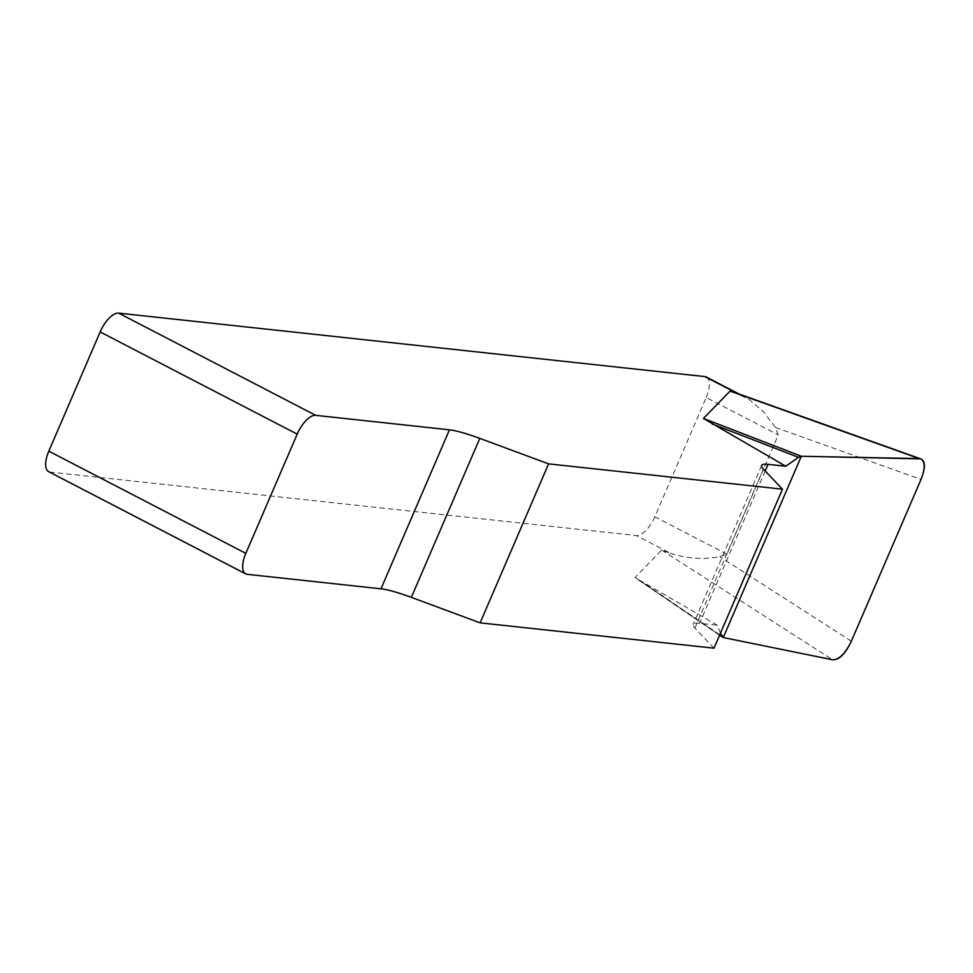 <?xml version="1.0" encoding="UTF-8"?>
<svg xmlns="http://www.w3.org/2000/svg" width="973" height="973" viewBox="0 0 973 973"><rect width="100%" height="100%" fill="white"/><g stroke="black" fill="none" stroke-linecap="round" stroke-linejoin="round"><path stroke-width="0.73" stroke-dasharray="4.87 3.65" d="M247.191 574.325L50.17 472.1L636.354 535.564L670.336 553.199L661.64 550.073L635.028 577.573L717.308 625.213L720.458 633.18M714 648.176L694.904 628.059A54.707 8.149 -156.7 0 1 693.165 624.398A54.707 8.149 -156.7 0 1 699.587 623.304L717.308 625.213M670.336 553.199C686.585 558.587 703.065 559.767 719.789 556.751L726.916 554.172L778.266 434.931L775.469 427.463L763.683 412.066L749.028 399.331L732.426 391.657M726.916 554.172L654.829 516.772L706.179 397.531L778.266 434.931M706.337 377.038A21.88 9.426 -62.6 0 1 706.179 397.531M654.829 516.772A21.88 9.426 -62.6 0 1 636.354 535.564M50.17 472.1A21.88 9.426 -62.6 0 1 48.65 471.65M719.777 634.761L643.737 582.973M723.255 637.534L634.968 577.427M694.904 628.059L763.367 469.083M765.179 470.993L699.587 623.304M661.64 550.073L832.584 659.779M775.469 427.463L921.03 479.421M851.363 641.195L719.789 556.751M744.54 396.862L739.164 394.065M761.64 465.422L693.165 624.398M719.582 635.235L638.008 579.689"/><path stroke-width="1.46" d="M245.67 573.875L48.65 471.65A21.88 9.426 -62.6 0 1 48.82 451.156L245.841 553.369A21.88 9.426 117.4 0 0 245.67 573.875A21.88 9.426 117.4 0 0 247.191 574.325L380.99 588.811A54.707 8.149 -156.7 0 1 411.348 597.361L480.127 622.854L714 648.176L782.474 489.188L548.59 463.866L479.811 438.385A54.707 8.149 23.3 0 0 449.453 429.823L315.653 415.337A21.88 9.426 117.4 0 0 297.191 434.14L100.17 331.927A21.88 9.426 -62.6 0 1 118.633 313.124L704.829 376.587A21.88 9.426 -62.6 0 1 706.337 377.038L739.164 394.065M720.458 633.18L723.255 637.534L832.584 659.779C839.127 659.706 845.379 653.503 851.363 641.195L921.03 479.421C925.323 468.366 925.214 461.518 920.689 458.867L801.326 456.252L798.492 457.322L785.77 466.237L768.05 464.316A54.707 8.149 23.3 0 0 761.64 465.422A54.707 8.149 23.3 0 0 763.367 469.083L782.474 489.188M785.77 466.237L703.43 418.439L730.103 391.097L732.426 391.657M48.82 451.156L100.17 331.927M480.127 622.854L548.59 463.866M245.841 553.369L297.191 434.14M719.582 635.235L723.255 637.534M721.565 635.965L719.777 634.761M798.492 457.322L712.2 423.997M801.326 456.252L703.43 418.439M919.169 458.599C925.481 459.633 926.077 466.626 920.969 479.58L851.424 641.037C845.428 653.892 839.127 660.144 832.535 659.767L723.255 637.534L801.326 456.252L919.169 458.599M737.072 393.323L704.829 376.587M118.633 313.124L315.653 415.337M479.811 438.385L411.348 597.361M380.99 588.811L449.453 429.823M768.05 464.316L765.179 470.993M919.23 458.599L730.103 391.097M920.373 458.745L734.481 392.387"/></g></svg>
